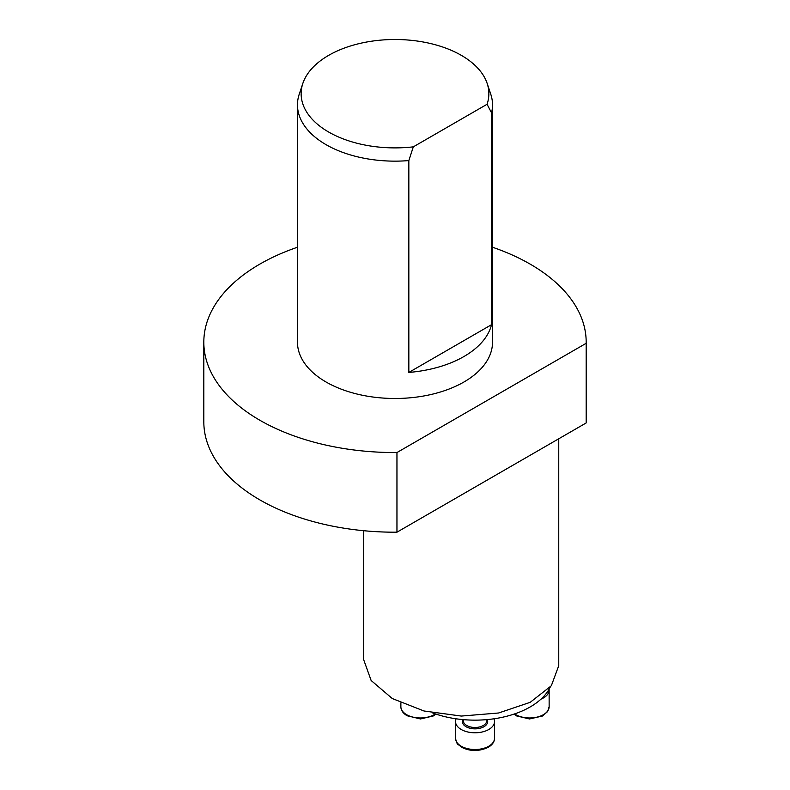 <?xml version="1.0" encoding="UTF-8"?>
<svg xmlns="http://www.w3.org/2000/svg" width="790" height="790" viewBox="0 0 790 790"><rect width="100%" height="100%" fill="white"/><g stroke="black" fill="none" stroke-linecap="round" stroke-linejoin="round"><path stroke-width="1.19" d="M550.196 687.152A78.032 45.05 180 0 1 432.723 712.955M492.526 247.24A191.18 110.383 180 0 1 586.18 342.179L586.18 421.821A191.18 110.383 180 0 1 586.17 422.946L396.955 532.193A191.18 110.383 180 0 1 203.82 421.821L203.82 342.179A191.18 110.383 180 0 1 297.475 247.24M413.318 146.851L487.065 104.27A93.872 54.194 0 0 0 487.163 83.424A93.872 54.194 0 0 0 395 39.5A93.872 54.194 0 0 0 302.837 83.424A93.872 54.194 0 0 0 413.318 146.851L408.835 160.577A97.526 56.307 180 0 1 297.475 104.843A97.526 56.307 180 0 1 299.242 94.178L302.837 83.424M396.955 532.193L396.955 452.551A191.18 110.383 180 0 1 203.82 342.179M586.18 342.179A191.18 110.383 180 0 1 586.17 343.304L586.17 422.946M396.955 452.551L586.17 343.304M487.163 83.424L490.758 94.178A97.526 56.307 180 0 1 492.526 104.843L492.526 342.179A97.526 56.307 180 0 1 395 398.486A97.526 56.307 180 0 1 297.475 342.179L297.475 104.843M492.526 104.843A97.526 56.307 180 0 1 491.538 112.832L491.538 324.68A97.526 56.307 180 0 1 408.835 372.436L408.835 160.577M491.538 112.832L487.065 104.27M408.835 372.436L491.538 324.68M558.727 665.733L551.341 685.74L530.199 702.33L498.599 712.995L461.291 716.066L423.963 710.98L392.265 698.528L371.142 680.496L363.696 659.759L363.676 530.712M549.099 689.236A19.513 11.267 180 0 1 549.139 689.986A19.513 11.267 180 0 1 540.992 699.14M493.938 718.801A19.513 11.267 180 0 1 494.52 721.527A19.513 11.267 180 0 1 488.803 729.486A19.513 11.267 180 0 1 467.542 731.925A19.513 11.267 180 0 1 455.504 721.527A19.513 11.267 180 0 1 456.077 718.801M514.626 713.903A19.513 11.267 0 0 0 536.262 717.3A19.513 11.267 0 0 0 549.139 706.714L549.139 689.986M400.876 702.952L400.876 706.714A19.513 11.267 0 0 0 406.593 714.674A19.513 11.267 0 0 0 435.389 713.903M463.305 719.631L463.305 720.727A11.702 6.755 0 0 0 470.534 726.968A11.702 6.755 0 0 0 483.283 725.506A11.702 6.755 0 0 0 486.709 720.727L486.709 719.631M487.242 719.591A12.68 7.317 180 0 1 483.974 726.701A12.68 7.317 180 0 1 468.638 727.857A12.68 7.317 180 0 1 462.782 719.591M488.803 746.214A19.513 11.267 0 0 0 494.52 738.245C494.481 741.77 492.417 744.782 488.319 747.281C479.293 751.478 470.554 751.547 462.081 747.498L458.151 744.516C457.252 744.289 456.373 742.195 455.504 738.245A19.513 11.267 0 0 0 467.542 748.653A19.513 11.267 0 0 0 488.803 746.214M558.757 665.733L558.757 438.776M513.984 714.12L516.7 715.957L529.527 718.959L542.404 716.046L547.588 711.593L549.139 706.714M436.031 714.12L433.315 715.957L420.487 718.959L407.077 715.75C402.979 713.251 400.905 710.24 400.876 706.714M455.504 721.527L455.504 738.245M494.52 721.527L494.52 738.245"/></g></svg>
